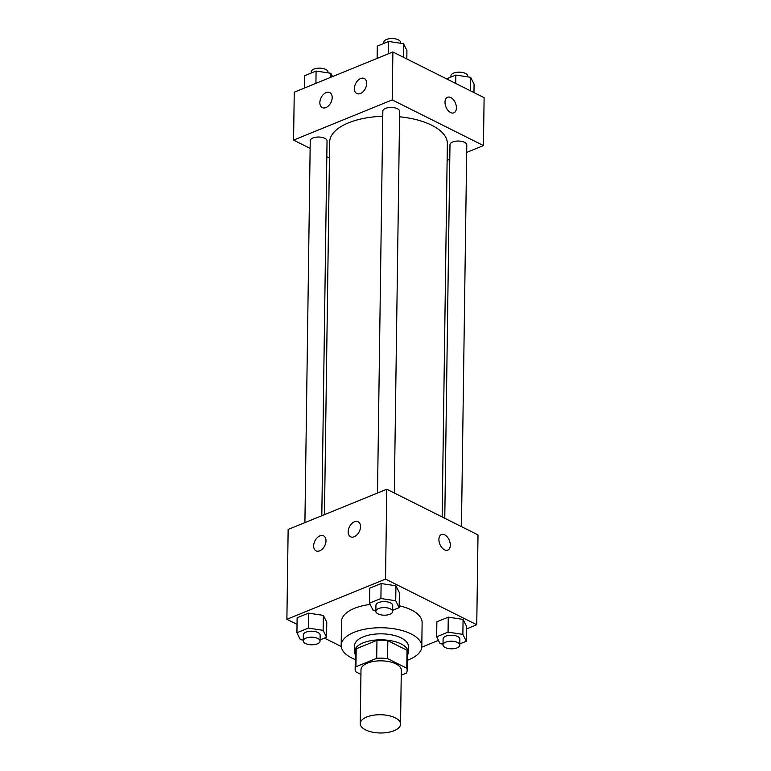 <?xml version="1.0" encoding="UTF-8"?>
<svg xmlns="http://www.w3.org/2000/svg" width="771" height="771" viewBox="0 0 771 771"><rect width="100%" height="100%" fill="white"/><g stroke="black" fill="none" stroke-linecap="round" stroke-linejoin="round"><path stroke-width="1.16" d="M365.599 729.896A20.152 9.127 0.8 0 1 360.24 723.583A20.152 9.127 0.8 0 1 380.527 714.736A20.152 9.127 0.8 0 1 400.554 724.142A20.152 9.127 0.8 0 1 387.688 732.45A20.152 9.127 0.8 0 1 365.599 729.896M360.24 723.583L361.001 669.671A20.152 9.127 0.8 0 1 381.279 660.834A20.152 9.127 0.8 0 1 401.305 670.23L400.554 724.142M401.238 675.232L406.356 673.141A26.012 11.777 0.8 0 0 407.165 670.317A26.012 11.777 0.8 0 0 406.78 668.226L387.582 658.607A26.012 11.777 0.8 0 0 376.711 658.299L355.942 666.761A26.012 11.777 0.8 0 0 355.142 669.594A26.012 11.777 0.8 0 0 355.518 671.676L360.934 674.384M376.711 658.299L376.961 640.325L356.192 648.797L355.942 666.761M355.142 669.594L355.392 651.62A26.012 11.777 0.8 0 1 356.192 648.797M376.961 640.325A26.012 11.777 0.8 0 1 387.832 640.643L387.582 658.607M407.165 670.317L407.416 652.343A26.012 11.777 0.8 0 0 407.03 650.252L387.832 640.643M407.367 655.398A26.869 12.163 -179.2 0 0 408.273 652.362A26.869 12.163 -179.2 0 0 392.246 640.971A26.869 12.163 -179.2 0 0 363.16 642.85A26.869 12.163 -179.2 0 0 354.535 651.611A26.869 12.163 -179.2 0 0 355.344 654.675M354.535 651.611L354.612 645.616A26.869 12.163 0.8 0 1 363.237 636.856A26.869 12.163 0.8 0 1 392.333 634.986A26.869 12.163 0.8 0 1 408.36 646.368L408.273 652.362M407.03 650.252L406.78 668.226M355.277 659.571A40.314 18.244 0.8 0 1 351.894 658.058A40.314 18.244 0.8 0 1 341.177 645.433A40.314 18.244 0.8 0 1 381.741 627.748A40.314 18.244 0.8 0 1 421.795 646.551A40.314 18.244 0.8 0 1 407.3 660.294M341.177 645.433L341.514 621.474A40.314 18.244 0.8 0 1 370.157 604.435M399.185 605.755A40.314 18.244 0.8 0 1 422.123 622.592L421.795 646.551M466.474 628.953L476.748 624.761L385.529 579.088L286.889 619.306L297.037 624.385M324.446 638.109L341.235 646.512M421.756 647.187L438.458 640.373M320.071 639.891L326.557 637.241L326.769 622.264L323.338 615.383L308.525 613.138L297.134 617.773L296.922 632.75L300.353 639.641L303.273 640.084M392.67 610.295L399.156 607.654L399.368 592.677L395.937 585.787L381.115 583.541L369.733 588.186L369.521 603.153L372.952 610.044L375.872 610.487M459.815 643.91L466.301 641.26L466.503 626.293L463.082 619.402L448.259 617.157L436.868 621.802L436.665 636.769L440.087 643.66L443.007 644.103M447.768 550.099A8.394 5.118 67.8 0 0 450.303 545.174A8.394 5.118 -112.2 0 1 447.778 550.099A8.394 5.118 -112.2 0 1 439.865 544.249A8.394 5.118 -112.2 0 1 441.436 534.544A8.394 5.118 -112.2 0 1 447.334 537.011A8.394 5.118 -112.2 0 1 450.303 545.174A8.394 5.118 67.8 0 0 447.334 537.011A8.394 5.118 67.8 0 0 441.436 534.544M385.529 579.088L386.782 489.248L478.01 534.92L476.748 624.761M386.782 489.248L288.142 529.455L286.889 619.306M354.448 521.774A8.394 5.464 116.6 0 1 358.11 521.755A8.394 5.464 116.6 0 1 359.238 531.711A8.394 5.464 116.6 0 1 350.583 536.78A8.394 5.464 116.6 0 1 348.531 529.301A8.394 5.464 116.6 0 1 354.448 521.774M319.926 535.855A8.394 5.464 116.6 0 1 323.579 535.826A8.394 5.464 116.6 0 1 324.707 545.791A8.394 5.464 116.6 0 1 316.062 550.851A8.394 5.464 116.6 0 1 313.999 543.372A8.394 5.464 116.6 0 1 319.926 535.855M324.466 514.652L329.66 142.018A58.856 26.638 0.8 0 1 382.773 116.257M399.561 116.787A58.856 26.638 0.8 0 1 447.353 143.666L442.149 516.965M377.511 493.026L382.84 111.12A8.394 3.797 0.8 0 1 391.292 107.439A8.394 3.797 0.8 0 1 399.638 111.352L394.309 493.016M304.911 522.613L310.241 140.708A8.394 3.797 0.8 0 1 318.693 137.026A8.394 3.797 0.8 0 1 327.039 140.948L321.806 515.732M444.771 518.276L449.985 144.736A8.394 3.797 0.8 0 1 458.437 141.045A8.394 3.797 0.8 0 1 466.783 144.967L461.453 526.622M293.578 140.11L392.217 99.902L392.882 51.975L294.252 92.192L293.578 140.11L310.135 148.398M326.817 156.744L329.439 158.065M447.122 160.378L449.782 159.298M466.677 152.407L483.446 145.574L392.217 99.902M366.697 83.499A8.394 5.464 116.6 0 1 363.208 91.576A8.394 5.464 116.6 0 1 356.78 93.522A8.394 5.464 116.6 0 1 354.718 86.044A8.394 5.464 116.6 0 1 360.645 78.526A8.394 5.464 116.6 0 1 364.298 78.507A8.394 5.464 116.6 0 1 366.697 83.499M319.849 102.601A8.394 5.464 116.6 0 1 326.114 92.597A8.394 5.464 116.6 0 1 329.776 92.578A8.394 5.464 116.6 0 1 330.904 102.533A8.394 5.464 116.6 0 1 322.249 107.593A8.394 5.464 116.6 0 1 319.849 102.601M483.446 145.574L484.111 97.657L392.882 51.975M450.601 112.547A8.394 5.118 -112.2 0 1 445.243 104.577A8.394 5.118 -112.2 0 1 447.537 97.281A8.394 5.118 -112.2 0 1 455.449 103.121A8.394 5.118 -112.2 0 1 453.878 112.836A8.394 5.118 -112.2 0 1 450.601 112.547M453.878 112.836A8.394 5.118 67.8 0 0 455.449 103.121A8.394 5.118 67.8 0 0 447.537 97.281M473.963 92.568L474.078 84.203L470.647 77.312L455.834 75.066L446.554 78.844M470.647 77.312L470.464 90.814M455.834 75.066L455.719 83.432M450.929 77.061L450.948 75.847A8.394 3.797 0.8 0 1 459.4 72.166A8.394 3.797 0.8 0 1 467.737 76.088L467.727 76.869M332.542 76.58L330.913 73.293L316.091 71.048L304.699 75.693L304.526 88M330.913 73.293L330.855 77.264M316.091 71.048L315.917 83.355M311.185 73.043L311.205 71.828A8.394 3.797 0.8 0 1 319.657 68.147A8.394 3.797 0.8 0 1 328.003 72.06L327.993 72.85M406.818 58.953L406.934 50.587L403.503 43.696L388.69 41.451L377.298 46.096L377.125 58.403M403.503 43.696L403.32 57.199M388.69 41.451L388.517 53.758M383.785 43.455L383.804 42.232A8.394 3.797 0.8 0 1 392.256 38.55A8.394 3.797 0.8 0 1 400.602 42.472L400.583 43.253M466.301 641.26L462.87 634.379L448.057 632.133L436.665 636.769M442.997 644.893L443.084 638.899A8.394 3.797 0.8 0 1 451.536 635.217A8.394 3.797 0.8 0 1 459.882 639.14L459.795 645.125A8.394 3.797 0.8 0 1 454.437 648.584A8.394 3.797 0.8 0 1 445.233 647.524A8.394 3.797 0.8 0 1 442.997 644.893A8.394 3.797 0.8 0 1 451.449 641.212A8.394 3.797 0.8 0 1 459.795 645.125M466.503 626.293L463.082 619.402L462.87 634.379M463.082 619.402L448.259 617.157L448.057 632.133M448.259 617.157L436.868 621.802M326.557 637.241L323.126 630.35L308.313 628.105L296.922 632.75M303.263 640.874L303.34 634.88A8.394 3.797 0.8 0 1 311.792 631.198A8.394 3.797 0.8 0 1 320.138 635.111L320.052 641.106A8.394 3.797 0.8 0 1 314.693 644.566A8.394 3.797 0.8 0 1 305.489 643.496A8.394 3.797 0.8 0 1 303.263 640.874A8.394 3.797 0.8 0 1 311.706 637.183A8.394 3.797 0.8 0 1 320.052 641.106M326.769 622.264L323.338 615.383L323.126 630.35M323.338 615.383L308.525 613.138L308.313 628.105M308.525 613.138L297.134 617.773M399.156 607.654L395.725 600.763L380.913 598.518L369.521 603.153M375.853 611.278L375.94 605.283A8.394 3.797 0.8 0 1 384.392 601.602A8.394 3.797 0.8 0 1 392.738 605.524L392.651 611.509A8.394 3.797 0.8 0 1 387.293 614.969A8.394 3.797 0.8 0 1 378.089 613.909A8.394 3.797 0.8 0 1 375.853 611.278A8.394 3.797 0.8 0 1 384.305 607.596A8.394 3.797 0.8 0 1 392.651 611.509M399.368 592.677L395.937 585.787L395.725 600.763M395.937 585.787L381.115 583.541L380.913 598.518M381.115 583.541L369.733 588.186"/></g></svg>
